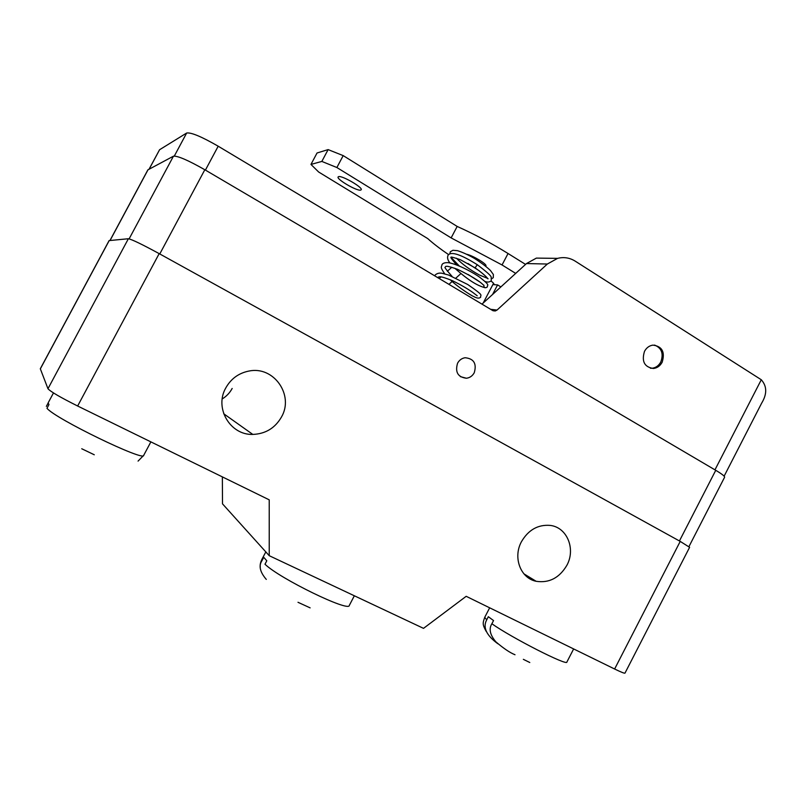 <?xml version="1.0" encoding="UTF-8"?>
<svg xmlns="http://www.w3.org/2000/svg" width="806" height="806" viewBox="0 0 806 806"><rect width="100%" height="100%" fill="white"/><g stroke="black" fill="none" stroke-linecap="round" stroke-linejoin="round"><path stroke-width="1.21" d="M500.869 286.906L497.584 284.901L492.869 284.589L483.217 302.996M491.035 281.062C493.191 282.654 494.149 283.732 493.927 284.306L492.869 284.589L493.574 283.309M448.63 254.615C440.177 248.883 433.215 243.543 427.734 238.586L318.642 172L310.965 164.424L317.04 152.989L328.123 149.604L343.195 155.618L457.173 226.436C474.875 234.435 491.841 243.462 508.052 253.507L525.562 264.408M457.173 226.436L451.138 237.901L336.878 167.527L321.836 161.432L310.965 164.424M451.138 237.901L502.047 264.962L508.052 253.507M515.699 273.395L502.047 264.962M466.906 254.303C473.666 255.976 487.368 264.368 485.897 265.92L485.635 266.151M338.631 176.635C342.177 175.365 363.214 187.637 361.199 189.783L360.614 190.115C356.806 191.183 336.253 179.184 338.117 176.957L338.631 176.635M492.567 294.482L497.584 284.901M321.836 161.432L328.123 149.604M336.878 167.527L343.195 155.618M149.06 169.179L159.578 149.735L186.66 133.02C191.103 132.265 201.611 136.657 218.194 146.208L492.718 310.562L495.227 310.995L493.03 310.733M448.952 284.357L452.146 281.475M455.894 278.09L460.881 273.597M481.978 304.134L526.499 263.552L536.383 258.101L547.929 258.252M724.131 476.175L761.589 403.262C767.171 394.104 767.07 386.265 761.287 379.747L575.141 261.104C569.671 257.729 563.817 256.822 557.561 258.373L547.334 264.036L497.03 310.068L495.227 310.995M439.23 278.544L441.033 276.921M447.36 271.219L451.783 267.249M455.581 263.834L456.236 263.24M644.508 351.325C646.493 347.729 649.293 345.663 652.92 345.119C662.159 346.298 665.242 352.01 662.159 362.237C660.114 365.944 657.212 368.02 653.465 368.483C644.417 367.123 641.435 361.41 644.508 351.325M688.949 546.619L724.594 477.233C724.836 476.275 721.894 473.968 715.748 470.311L204.825 169.744C188.171 160.263 177.703 155.739 173.451 156.183L147.871 169.885L109.979 240.48M457.576 363.194C459.309 360.091 461.818 358.267 465.102 357.733C473.847 358.62 476.9 363.627 474.25 372.745C472.447 375.959 469.827 377.802 466.392 378.246C457.868 377.158 454.927 372.14 457.576 363.194M680.224 541.4L159.175 253.628C142.279 244.44 132.013 239.473 128.376 238.737L109.102 240.601L40.31 368.765L47.967 388.724C50.466 391.595 60.359 397.358 77.648 406.012L269.224 499.841L269.234 555.697L423.513 628.358L466.18 596.309L614.625 669.01C621.073 672.144 624.529 673.514 624.982 673.121L689.604 547.324L680.224 541.4L614.625 669.01M521.452 541.703C528.383 529.885 537.955 524.454 550.145 525.401C567.021 527.215 575.937 548.916 566.87 565.318C559.394 577.922 549.158 583.252 536.161 581.297C520.575 578.265 512.727 557.53 521.452 541.703M225.761 387.978C230.939 378.78 238.636 373.138 248.842 371.072C273.758 365.652 294.291 395.131 281.506 416.964C275.078 428.097 265.506 433.91 252.802 434.414C230.274 435.29 214.134 408.138 225.761 387.978M222.355 476.88L222.506 503.851L269.234 555.697M232.168 388.452C229.811 392.834 226.496 396.33 222.234 398.92M573.64 648.941L566.88 662.048C567.636 666.32 511.578 637.758 491.872 623.763L493.534 620.56L488.335 616.711L486.693 619.874L484.728 617.336C482.744 623.189 482.21 624.217 486.27 631.531M523.346 659.338L529.794 662.512M491.872 623.763C488.658 628.902 490.008 634.947 495.922 641.898C503.76 648.548 510.127 652.83 515.014 654.744M497.826 643.732C486.35 635.319 482.633 627.37 486.693 619.874M354.348 595.775L349.31 605.407C349.371 612.489 279.682 578.607 264.983 564.22L266.796 560.775L263.743 557.309L261.95 560.714L261.829 559.475C260.429 562.558 259.905 565.117 260.278 567.152M297.998 602.294L310.129 607.865M266.292 579.413C259.955 571.998 258.514 565.762 261.95 560.714M48.078 403.141L46.355 406.375M143.76 455.148L143.71 455.33C144.999 462.16 54.879 418.536 46.98 408.269L48.965 404.572L48.138 402.899L53.478 392.935M81.738 448.751L94.282 454.775M654.563 345.069C661.706 348.041 663.781 353.683 660.779 362.005C658.734 365.702 655.842 367.778 652.094 368.241L650.422 368.231M477.283 264.721L475.066 267.844L460.286 259.663C453.304 257.336 450.272 256.56 451.189 257.336M486.834 287.339L486.794 287.369C484.869 288.145 483.882 287.48 483.832 285.374M714.962 469.848L761.287 379.747M526.499 263.552L547.334 264.036M490.632 309.313L497.03 310.068M218.194 146.208L205.419 170.086M148.042 169.723L110.069 240.47M173.451 156.183L129.121 238.858M204.825 169.744L159.779 253.961M715.748 470.311L679.428 540.967M109.213 240.551L40.32 368.906M128.376 238.737L47.967 388.724M159.175 253.628L77.648 406.012M150.873 441.869L143.71 455.33L138.068 461.103M159.578 149.735L149.181 169.119M186.66 133.02L174.338 156.011M467.984 263.491L479.248 270.796M487.489 278.322L479.318 274.977C469.807 269.728 462.181 264.136 456.438 258.212M449.95 262.917C447.673 260.207 447.048 257.648 448.055 255.25C450.967 251.15 460.74 254.323 477.374 264.771C486.915 271.995 491.519 276.166 491.197 277.304L491.267 280.78C489.413 282.221 487.308 282.432 484.96 281.415M449.788 253.95L450.322 251.754L452.932 250.293L457.506 250.676C462.503 252.238 468.165 254.827 474.492 258.444C481.021 262.585 486.34 266.605 490.451 270.494L493.383 274.524L493.272 277.667L491.67 278.755M488.104 278.745L487.842 278.795C487.962 279.178 487.489 276.629 475.147 267.894M459.219 265.889L451.148 257.446M454.755 268.227C469.344 281.052 477.626 285.787 485.242 287.762M438.414 277.022C440.076 277.113 438.615 275.199 452.378 280.669C460.095 284.417 466.815 288.286 472.548 292.266L477.212 295.792M452.055 276.377C446.474 270.05 444.166 267.018 445.144 267.29L445.758 266.363C446.957 266.665 444.791 264.922 457.425 269.264C470.633 275.632 479.217 280.82 483.177 284.82L483.973 285.274M486.784 287.369L487.378 286.815M434.817 275.894L435.27 274.927C437.064 273.355 439.27 272.791 441.9 273.254L448.529 275.017L467.732 284.508C485.625 296.85 479.882 294.412 480.688 297.192M480.648 297.243C479.217 298.593 476.85 298.331 473.545 296.437C472.81 296.507 458.07 287.379 450.282 279.763M444.741 273.839C439.683 266.534 441.607 267.37 442.041 264.509C442.978 263.139 445.013 262.524 448.146 262.655C457.677 263.935 474.422 273.224 480.386 277.738C491.459 286.583 486.602 284.619 487.439 286.724M536.383 258.101L557.561 258.373M252.802 434.414L223.715 413.76M536.161 581.297L523.91 573.832M489.665 607.815L484.728 617.336M265.819 551.909L261.829 559.475M466.392 378.246L460.337 376.624M653.465 368.483L652.094 368.241M438.585 278.151L438.373 277.083M451.169 257.376C450.02 256.852 451.823 259.351 456.569 264.842M468.105 274.483L479.278 281.616"/></g></svg>
